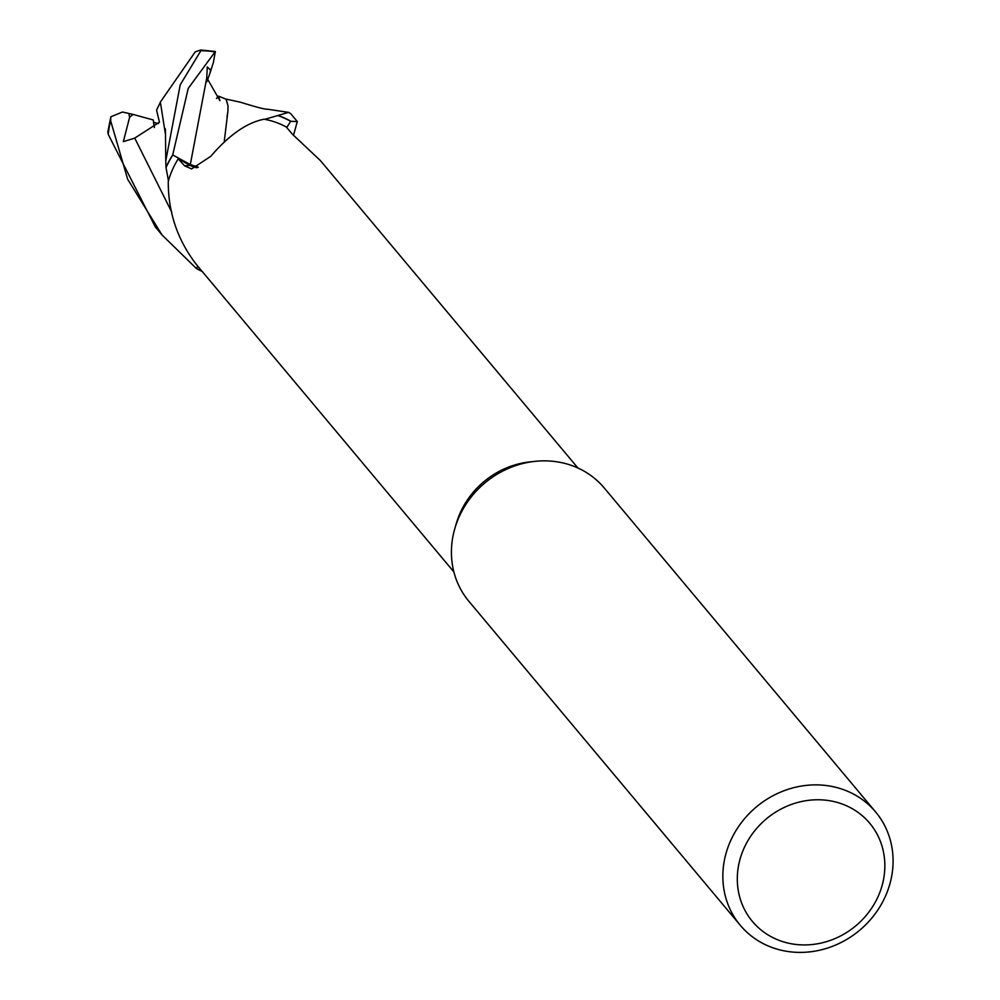 <?xml version="1.0" encoding="UTF-8"?>
<svg xmlns="http://www.w3.org/2000/svg" width="1000" height="1000" viewBox="0 0 1000 1000"><rect width="100%" height="100%" fill="white"/><g stroke="black" fill="none" stroke-linecap="round" stroke-linejoin="round"><path stroke-width="1.5" d="M197.787 266.188L196.425 268.337A88.112 80.3 -40 0 0 201.95 271.163A88.112 80.312 -40 0 1 196.425 268.337L197.775 266.175L196.35 268.463L161.988 234.9L127.65 179.225L110.65 120.812L110.862 116.775L122.475 112.025L133.025 114.4L129.6 117.338L123.35 141.662L134.738 138.112L159.438 122.212L156.562 110.113L160.387 102.287M740.3 925.312L468.875 601.287A88.263 80.438 -40 0 1 454.862 528.438L456.325 523.413A80.9 73.737 -40 0 1 458.038 518.212A80.9 73.737 -40 0 1 529.738 461.925L534.938 461.362A88.263 80.438 -40 0 1 604.2 487.925L875.625 811.963A88.263 80.438 -40 0 1 887.775 890.475A88.263 80.438 -40 0 1 820.562 950A88.263 80.438 -40 0 1 740.3 925.312A88.263 80.438 -40 0 1 728.15 846.8A88.263 80.438 -40 0 1 795.362 787.275A88.263 80.438 -40 0 1 875.625 811.963M453.875 571.912L196.637 264.812C177.6 240.287 168.15 212.5 168.263 181.462A80.9 73.737 -40 0 1 168.463 180.763A80.9 73.737 -40 0 1 170.387 174.8A80.9 73.737 -40 0 1 178.225 158.863L189.925 165.3A1287.05 226.9 -121 0 1 184.613 165.837L178.225 158.863M454.862 528.438A88.263 80.438 -40 0 1 456.725 522.762A88.263 80.438 -40 0 1 534.938 461.362M133.025 114.4L153.238 119.963L154.4 127.525L153.537 122.275L158.338 123.6M880.25 891.275A76.5 69.713 -40 0 1 785.425 942.425A76.5 69.713 -40 0 1 741.9 853.425A76.5 69.713 -40 0 1 836.712 802.275A76.5 69.713 -40 0 1 880.25 891.275M286.712 127.562L290.663 121.312A88.112 80.3 -40 0 0 278.35 115.75A88.112 80.312 -40 0 1 290.663 121.312L297.3 121.55L290.637 113.588L288.538 112.375L264.775 119.35A80.9 73.737 -40 0 0 264.075 119.225C246.95 122.55 229.175 134.913 210.775 156.312L191.65 168.925L184.613 165.837M197.013 167.763A25.375 23.125 -40 0 1 189.925 165.3M165.338 133.625L160.362 102.037L195.25 51.85L200.725 50L200.863 50.738L180.212 84.838L165.775 160.875L166.025 167.662A88.112 80.312 -40 0 1 172.825 154.987L190.287 164.587L198.3 167.175L190.287 164.587L172.712 154.925L188.238 88.362L215.35 51.487L213.412 62.375L210.037 73.012L210.487 70.025L207.275 66.95L206.775 77.75L219.913 100.662L218.588 96.137L226.2 99.237L228.038 106.013L227.9 111.325L224.3 141.113M166.025 167.725L168.463 180.763M166.025 167.662A88.112 80.3 -40 0 1 172.825 155L190.287 164.675L198.113 167.262M577.913 468L320.387 160.562L292.75 134.55L286.225 127A80.9 73.737 -40 0 0 264.775 119.35M226.137 99.288L228.038 106M226.3 99.15L240.45 102.225C256.25 107.137 265.188 109.45 267.25 109.175L288.538 112.362M227.9 111.325L227.013 116.725M297.3 121.55L293.475 135.375M110.862 116.775L107.85 131.888L108.25 134.4L155.312 226.938L161.988 234.9M218.588 96.137L216.438 98.525M202.162 271.425A88.263 80.438 -40 0 1 196.35 268.463M166 167.375A88.263 80.438 -40 0 1 172.712 154.925M278.65 115.7A88.263 80.438 -40 0 1 290.75 121.188M210.037 73.012L206.812 81.788M206.775 77.75L190.287 164.675M211.112 68.913L210.487 70.025M134.738 138.112L171.788 212.213M128.938 113.713L129.6 117.338M108.25 134.4A88.263 80.438 -40 0 1 110.65 120.812M200.863 50.738A88.263 80.438 -40 0 1 214.513 51.863M165.787 160.875L165.4 128.837M215.35 51.487L200.725 50"/></g></svg>
